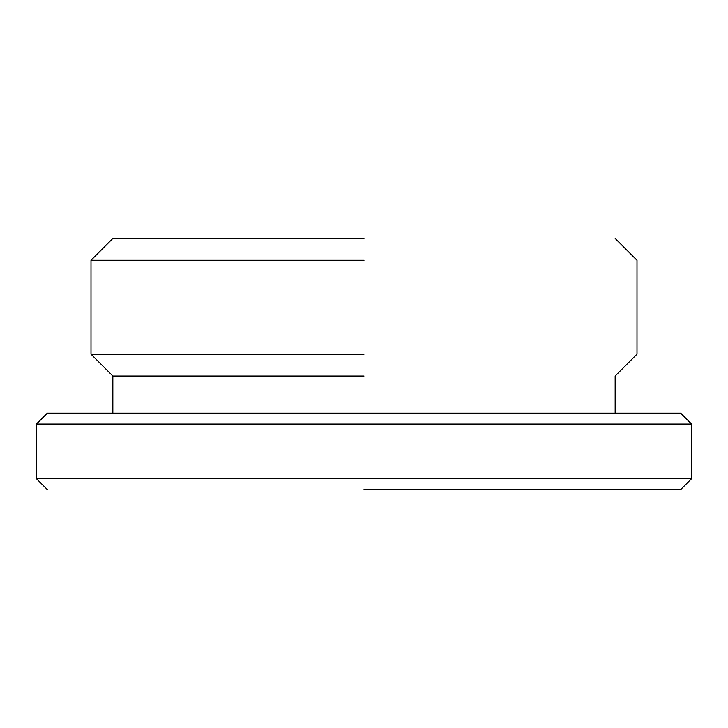 <?xml version="1.0" encoding="UTF-8"?>
<svg xmlns="http://www.w3.org/2000/svg" width="728" height="728" viewBox="0 0 728 728"><rect width="100%" height="100%" fill="white"/><g stroke="black" fill="none" stroke-linecap="round" stroke-linejoin="round"><path stroke-width="1.09" d="M364 489.58L680.68 489.58L364 489.58M36.4 424.06L36.4 478.66L691.6 478.66L691.6 424.06L36.4 424.06L47.32 413.14L680.68 413.14L691.6 424.06M364 376.012L112.84 376.012L364 376.012M364 354.172L91 354.172L364 354.172M364 238.42L112.84 238.42L364 238.42M364 260.26L91 260.26L364 260.26M680.68 489.58L691.6 478.66M112.84 238.42L91 260.26L91 354.172L112.84 376.012L112.84 413.14M615.16 238.42L637 260.26L637 354.172L615.16 376.012L615.16 413.14M36.4 478.66L47.32 489.58"/></g></svg>
